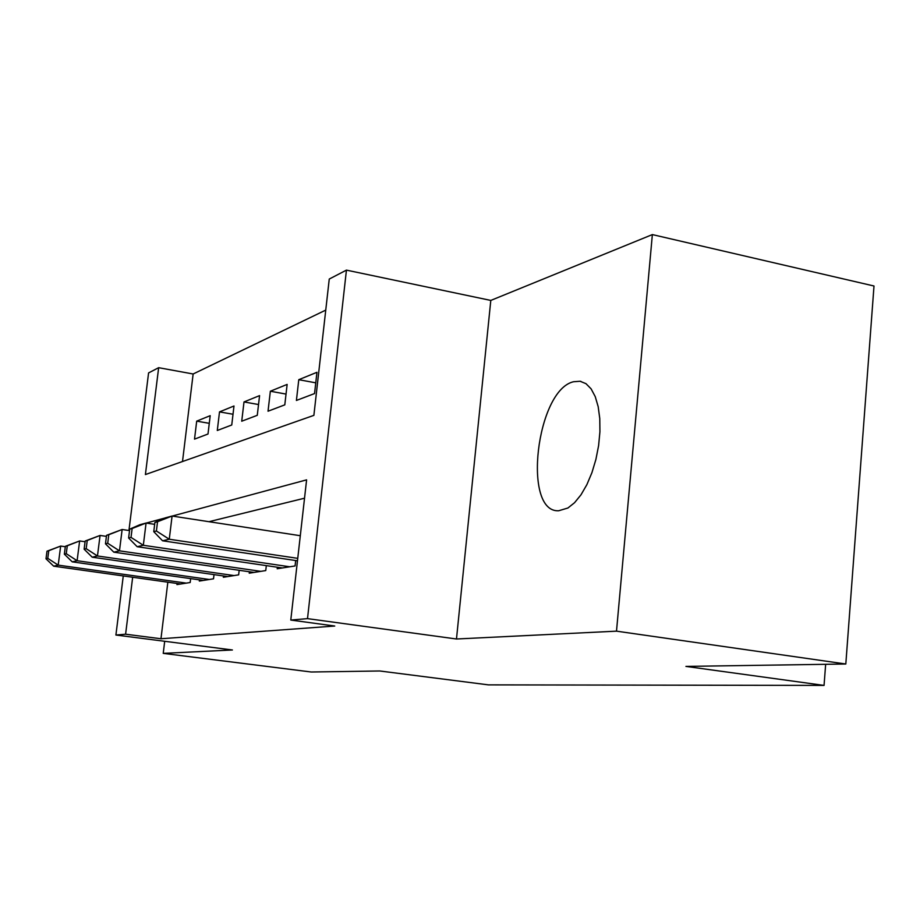 <?xml version="1.0" encoding="UTF-8"?>
<svg xmlns="http://www.w3.org/2000/svg" width="920" height="920" viewBox="0 0 920 920"><rect width="100%" height="100%" fill="white"/><g stroke="black" fill="none" stroke-linecap="round" stroke-linejoin="round"><path stroke-width="1.38" d="M573.528 381.742C536.452 390.057 522.031 512.773 558.67 510.761L567.904 508.012L574.563 502.699L580.991 494.81L586.868 484.656L591.917 472.684L595.895 459.448L598.609 445.579L599.92 431.721L599.771 418.554L598.184 406.674L595.24 396.623L591.1 388.849L585.971 383.663L580.094 381.259L573.528 381.742M128.938 530.506L148.58 372.922L158.654 367.69L145.406 474.559L313.881 415.357L329.256 279.047L346.438 270.123L307.51 618.631L290.789 620.057L306.601 479.86L172.236 516.062M490.797 300.426L456.481 638.997L616.504 631.154L845.813 664.01L874 286.005L652.36 234.588L490.797 300.426L346.438 270.123M325.76 310.097L193.142 373.991L158.654 367.69M616.504 631.154L652.36 234.588M164.691 641.286L163.231 653.372L232.415 649.98L115.909 635.03L123.268 575.931M845.813 664.01L685.918 666.402L824.055 685.411L488.428 684.871L379.787 670.979L311.236 672.002L163.231 653.372M277.368 567.237L277.196 568.767L295.078 565.949L295.688 560.533M249.4 571.78L249.239 573.183L265.753 570.572L266.317 565.616M223.502 575.966L223.353 577.265L238.648 574.851L239.177 570.297M199.456 579.865L199.318 581.06L213.52 578.818L214.026 574.62M209.277 423.327L196.696 421.141L210.197 415.667L208 434.01L194.522 439.127L196.696 421.141M233.013 414.253L219.512 411.884L233.99 405.996L231.748 424.994L217.292 430.479L219.512 411.884M258.531 404.535L244.007 401.936L259.578 395.611L257.278 415.311L241.73 421.21L244.007 401.936M286.028 394.082L270.353 391.23L287.143 384.41L284.797 404.857L268.03 411.217L270.353 391.23M315.755 382.835L298.781 379.684L316.952 372.301L314.548 393.565L296.412 400.453L298.781 379.684M193.142 373.991L182.505 461.518M167.842 582.188L160.965 638.756L334.742 626.037L290.789 620.057M304.531 498.203L208.955 521.697M177.077 583.476L176.939 584.591L190.175 582.509L190.647 578.611M824.055 685.411L825.654 664.309M456.481 638.997L307.51 618.631M160.965 638.756L125.603 634.202L115.909 635.03M132.664 577.254L125.603 634.202M165.002 518.006L146.211 523.066M46.989 551.207L46 558.797L47.771 558.348L48.771 550.723L46.989 551.207L60.662 546.066L58.201 565.133L186.254 583.119M47.771 558.348L58.201 565.133L53.693 566.179L180.745 583.993M48.771 550.723L60.662 546.066L65.32 546.733M46 558.797L53.693 566.179M65.366 546.308L64.354 554.173L66.263 553.691L67.286 545.79L65.366 546.308L79.637 540.948L77.107 560.717L209.311 579.485M66.263 553.691L77.107 560.717L72.243 561.855L203.4 580.416M67.286 545.79L79.637 540.948L85.077 541.742M64.354 554.173L72.243 561.855M85.169 541.029L84.123 549.194L86.181 548.676L87.227 540.477L85.169 541.029L100.073 535.44L97.462 555.967L234.117 575.575M86.181 548.676L97.462 555.967L92.23 557.198L227.746 576.575M87.227 540.477L100.073 535.44L106.421 536.383M84.123 549.194L92.23 557.198M106.547 535.325L105.478 543.823L107.709 543.26L108.778 534.727L106.547 535.325L122.141 529.495L119.473 550.838L260.854 571.354M107.709 543.26L119.473 550.838L113.804 552.161L253.977 572.435M108.778 534.727L122.141 529.495L129.536 530.598M105.478 543.823L113.804 552.161M129.72 529.149L128.616 538.004L131.031 537.395L132.135 528.505L129.72 529.149L139.909 524.71L146.073 523.043L143.324 545.284L289.777 566.789M131.031 537.395L143.324 545.284L137.172 546.71L282.325 567.962M132.135 528.505L146.073 523.043L154.663 524.342M128.616 538.004L137.172 546.71M154.893 522.445L153.767 531.668L156.4 531.001L157.538 521.732L154.893 522.445L165.37 517.845L172.086 516.039L169.268 539.235L297.747 558.348M156.4 531.001L169.268 539.235L162.564 540.787L297.471 560.797M157.538 521.732L172.086 516.039L300.299 535.716M153.767 531.668L162.564 540.787M580.094 381.259L581.014 381.443"/></g></svg>
